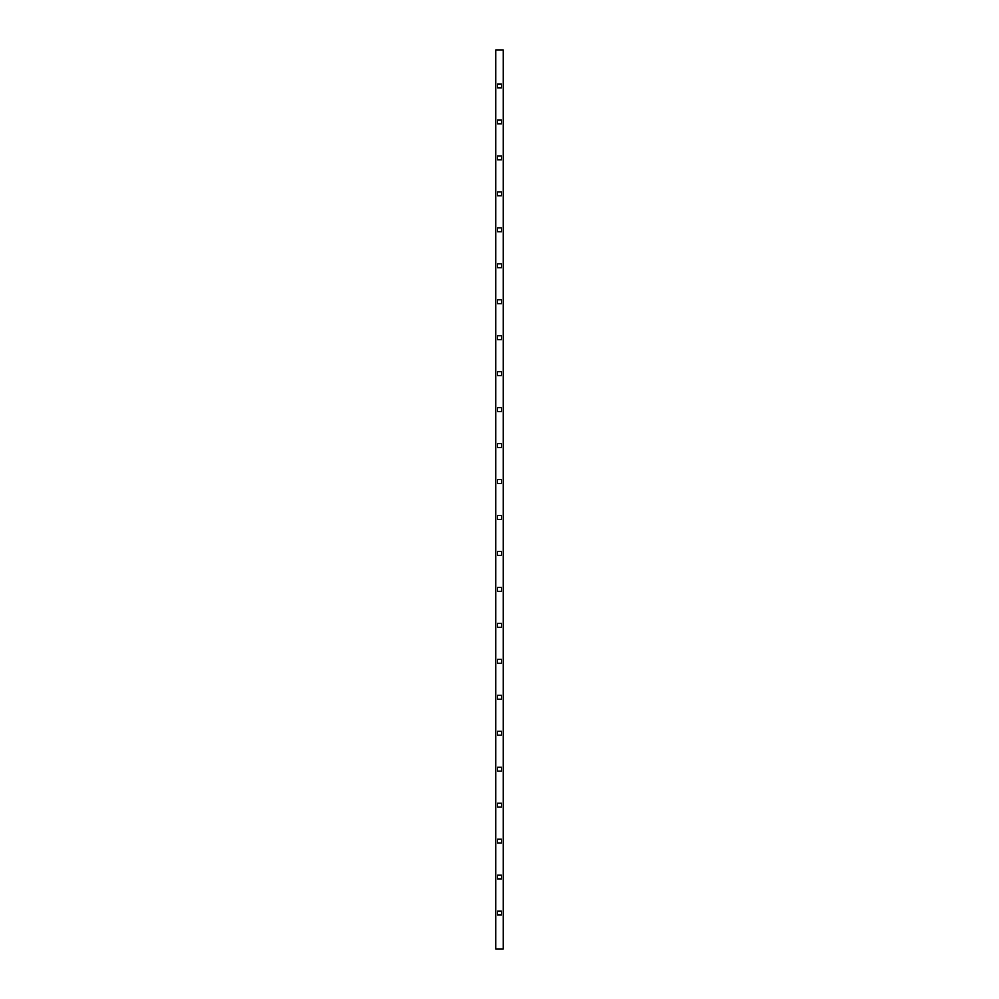 <?xml version="1.0" encoding="UTF-8"?>
<svg xmlns="http://www.w3.org/2000/svg" width="999" height="999" viewBox="0 0 999 999"><rect width="100%" height="100%" fill="white"/><g stroke="black" fill="none" stroke-linecap="round" stroke-linejoin="round"><path stroke-width="1.5" d="M503.246 949.05L503.246 49.95L495.754 49.95L495.754 949.05L503.246 949.05L503.246 49.95L495.754 49.95L495.754 949.05L503.246 949.05M501.448 227.822L501.448 231.718L497.552 231.718L497.552 227.822L501.448 227.822L501.448 231.718L497.552 231.718L501.448 231.718L501.448 227.822L497.552 227.822L501.448 227.822M497.552 83.966L501.448 83.966L501.448 87.862L497.552 87.862L497.552 83.966L501.448 83.966L501.448 87.862L501.448 83.966L497.552 83.966L497.552 87.862L497.552 83.966M501.448 119.93L501.448 123.826L497.552 123.826L497.552 119.93L501.448 119.93L501.448 123.826L497.552 123.826L501.448 123.826L501.448 119.93L497.552 119.93L501.448 119.93M501.448 155.894L501.448 159.79L497.552 159.79L497.552 155.894L501.448 155.894L501.448 159.79L497.552 159.79L501.448 159.79L501.448 155.894L497.552 155.894L501.448 155.894M501.448 191.858L501.448 195.754L497.552 195.754L497.552 191.858L501.448 191.858L501.448 195.754L497.552 195.754L501.448 195.754L501.448 191.858L497.552 191.858L501.448 191.858M501.448 263.786L501.448 267.682L497.552 267.682L497.552 263.786L501.448 263.786L501.448 267.682L497.552 267.682L501.448 267.682L501.448 263.786L497.552 263.786L501.448 263.786M501.448 299.75L501.448 303.646L497.552 303.646L497.552 299.75L501.448 299.75L501.448 303.646L497.552 303.646L501.448 303.646L501.448 299.75L497.552 299.75L501.448 299.75M501.448 335.714L501.448 339.61L497.552 339.61L497.552 335.714L501.448 335.714L501.448 339.61L497.552 339.61L501.448 339.61L501.448 335.714L497.552 335.714L501.448 335.714M501.448 371.678L501.448 375.574L497.552 375.574L497.552 371.678L501.448 371.678L501.448 375.574L497.552 375.574L501.448 375.574L501.448 371.678L497.552 371.678L501.448 371.678M501.448 407.642L501.448 411.538L497.552 411.538L497.552 407.642L501.448 407.642L501.448 411.538L497.552 411.538L501.448 411.538L501.448 407.642L497.552 407.642L501.448 407.642M501.448 443.606L501.448 447.502L497.552 447.502L497.552 443.606L501.448 443.606L501.448 447.502L497.552 447.502L501.448 447.502L501.448 443.606L497.552 443.606L501.448 443.606M501.448 479.57L501.448 483.466L497.552 483.466L497.552 479.57L501.448 479.57L501.448 483.466L497.552 483.466L501.448 483.466L501.448 479.57L497.552 479.57L501.448 479.57M501.448 515.534L501.448 519.43L497.552 519.43L497.552 515.534L501.448 515.534L501.448 519.43L497.552 519.43L501.448 519.43L501.448 515.534L497.552 515.534L501.448 515.534M501.448 551.498L501.448 555.394L497.552 555.394L497.552 551.498L501.448 551.498L501.448 555.394L497.552 555.394L501.448 555.394L501.448 551.498L497.552 551.498L501.448 551.498M501.448 587.462L501.448 591.358L497.552 591.358L497.552 587.462L501.448 587.462L501.448 591.358L497.552 591.358L501.448 591.358L501.448 587.462L497.552 587.462L501.448 587.462M501.448 623.426L501.448 627.322L497.552 627.322L497.552 623.426L501.448 623.426L501.448 627.322L497.552 627.322L501.448 627.322L501.448 623.426L497.552 623.426L501.448 623.426M501.448 659.39L501.448 663.286L497.552 663.286L497.552 659.39L501.448 659.39L501.448 663.286L497.552 663.286L501.448 663.286L501.448 659.39L497.552 659.39L501.448 659.39M501.448 695.354L501.448 699.25L497.552 699.25L497.552 695.354L501.448 695.354L501.448 699.25L497.552 699.25L501.448 699.25L501.448 695.354L497.552 695.354L501.448 695.354M501.448 731.318L501.448 735.214L497.552 735.214L497.552 731.318L501.448 731.318L501.448 735.214L497.552 735.214L501.448 735.214L501.448 731.318L497.552 731.318L501.448 731.318M501.448 767.282L501.448 771.178L497.552 771.178L497.552 767.282L501.448 767.282L501.448 771.178L497.552 771.178L501.448 771.178L501.448 767.282L497.552 767.282L501.448 767.282M501.448 803.246L501.448 807.142L497.552 807.142L497.552 803.246L501.448 803.246L501.448 807.142L497.552 807.142L501.448 807.142L501.448 803.246L497.552 803.246L501.448 803.246M501.448 839.21L501.448 843.106L497.552 843.106L497.552 839.21L501.448 839.21L501.448 843.106L497.552 843.106L501.448 843.106L501.448 839.21L497.552 839.21L501.448 839.21M501.448 875.174L501.448 879.07L497.552 879.07L497.552 875.174L501.448 875.174L501.448 879.07L497.552 879.07L501.448 879.07L501.448 875.174L497.552 875.174L501.448 875.174M501.448 911.138L501.448 915.034L497.552 915.034L497.552 911.138L501.448 911.138L501.448 915.034L497.552 915.034L501.448 915.034L501.448 911.138L497.552 911.138L501.448 911.138M497.552 231.718L497.552 227.822L497.552 231.718M501.448 87.862L497.552 87.862L501.448 87.862M497.552 123.826L497.552 119.93L497.552 123.826M497.552 159.79L497.552 155.894L497.552 159.79M497.552 195.754L497.552 191.858L497.552 195.754M497.552 267.682L497.552 263.786L497.552 267.682M497.552 303.646L497.552 299.75L497.552 303.646M497.552 339.61L497.552 335.714L497.552 339.61M497.552 375.574L497.552 371.678L497.552 375.574M497.552 411.538L497.552 407.642L497.552 411.538M497.552 447.502L497.552 443.606L497.552 447.502M497.552 483.466L497.552 479.57L497.552 483.466M497.552 519.43L497.552 515.534L497.552 519.43M497.552 555.394L497.552 551.498L497.552 555.394M497.552 591.358L497.552 587.462L497.552 591.358M497.552 627.322L497.552 623.426L497.552 627.322M497.552 663.286L497.552 659.39L497.552 663.286M497.552 699.25L497.552 695.354L497.552 699.25M497.552 735.214L497.552 731.318L497.552 735.214M497.552 771.178L497.552 767.282L497.552 771.178M497.552 807.142L497.552 803.246L497.552 807.142M497.552 843.106L497.552 839.21L497.552 843.106M497.552 879.07L497.552 875.174L497.552 879.07M497.552 915.034L497.552 911.138L497.552 915.034"/></g></svg>

